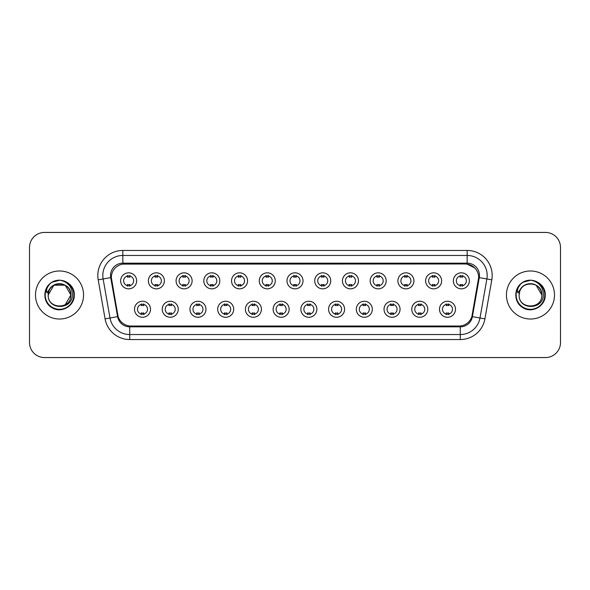 <?xml version="1.0" encoding="UTF-8"?>
<svg xmlns="http://www.w3.org/2000/svg" width="590" height="590" viewBox="0 0 590 590"><rect width="100%" height="100%" fill="white"/><g stroke="black" fill="none" stroke-linecap="round" stroke-linejoin="round"><path stroke-width="0.89" d="M178.239 309.263A8.009 8.009 0 0 1 170.23 317.273A8.009 8.009 0 0 1 162.228 309.263A8.009 8.009 0 0 1 170.23 301.254A8.009 8.009 0 0 1 178.239 309.263M165.23 309.263A5.008 5.008 0 0 0 170.23 314.271A5.008 5.008 0 0 0 175.237 309.263A5.008 5.008 0 0 0 170.23 304.256A5.008 5.008 0 0 0 165.23 309.263M205.969 309.263A8.009 8.009 0 0 1 197.96 317.273A8.009 8.009 0 0 1 189.951 309.263A8.009 8.009 0 0 1 197.96 301.254A8.009 8.009 0 0 1 205.969 309.263M192.952 309.263A5.008 5.008 0 0 0 197.96 314.271A5.008 5.008 0 0 0 202.96 309.263A5.008 5.008 0 0 0 197.96 304.256A5.008 5.008 0 0 0 192.952 309.263M233.692 309.263A8.009 8.009 0 0 1 225.682 317.273A8.009 8.009 0 0 1 217.681 309.263A8.009 8.009 0 0 1 225.682 301.254A8.009 8.009 0 0 1 233.692 309.263M220.682 309.263A5.008 5.008 0 0 0 225.682 314.271A5.008 5.008 0 0 0 230.69 309.263A5.008 5.008 0 0 0 225.682 304.256A5.008 5.008 0 0 0 220.682 309.263M261.422 309.263A8.009 8.009 0 0 1 253.412 317.273A8.009 8.009 0 0 1 245.403 309.263A8.009 8.009 0 0 1 253.412 301.254A8.009 8.009 0 0 1 261.422 309.263M248.405 309.263A5.008 5.008 0 0 0 253.412 314.271A5.008 5.008 0 0 0 258.413 309.263A5.008 5.008 0 0 0 253.412 304.256A5.008 5.008 0 0 0 248.405 309.263M289.144 309.263A8.009 8.009 0 0 1 281.135 317.273A8.009 8.009 0 0 1 273.126 309.263A8.009 8.009 0 0 1 281.135 301.254A8.009 8.009 0 0 1 289.144 309.263M276.135 309.263A5.008 5.008 0 0 0 281.135 314.271A5.008 5.008 0 0 0 286.143 309.263A5.008 5.008 0 0 0 281.135 304.256A5.008 5.008 0 0 0 276.135 309.263M316.874 309.263A8.009 8.009 0 0 1 308.865 317.273A8.009 8.009 0 0 1 300.856 309.263A8.009 8.009 0 0 1 308.865 301.254A8.009 8.009 0 0 1 316.874 309.263M303.857 309.263A5.008 5.008 0 0 0 308.865 314.271A5.008 5.008 0 0 0 313.865 309.263A5.008 5.008 0 0 0 308.865 304.256A5.008 5.008 0 0 0 303.857 309.263M344.597 309.263A8.009 8.009 0 0 1 336.588 317.273A8.009 8.009 0 0 1 328.578 309.263A8.009 8.009 0 0 1 336.588 301.254A8.009 8.009 0 0 1 344.597 309.263M331.587 309.263A5.008 5.008 0 0 0 336.588 314.271A5.008 5.008 0 0 0 341.595 309.263A5.008 5.008 0 0 0 336.588 304.256A5.008 5.008 0 0 0 331.587 309.263M372.32 309.263A8.009 8.009 0 0 1 364.318 317.273A8.009 8.009 0 0 1 356.308 309.263A8.009 8.009 0 0 1 364.318 301.254A8.009 8.009 0 0 1 372.32 309.263M359.31 309.263A5.008 5.008 0 0 0 364.318 314.271A5.008 5.008 0 0 0 369.318 309.263A5.008 5.008 0 0 0 364.318 304.256A5.008 5.008 0 0 0 359.31 309.263M400.05 309.263A8.009 8.009 0 0 1 392.04 317.273A8.009 8.009 0 0 1 384.031 309.263A8.009 8.009 0 0 1 392.04 301.254A8.009 8.009 0 0 1 400.05 309.263M387.04 309.263A5.008 5.008 0 0 0 392.04 314.271A5.008 5.008 0 0 0 397.048 309.263A5.008 5.008 0 0 0 392.04 304.256A5.008 5.008 0 0 0 387.04 309.263M427.772 309.263A8.009 8.009 0 0 1 419.77 317.273A8.009 8.009 0 0 1 411.761 309.263A8.009 8.009 0 0 1 419.77 301.254A8.009 8.009 0 0 1 427.772 309.263M414.763 309.263A5.008 5.008 0 0 0 419.77 314.271A5.008 5.008 0 0 0 424.771 309.263A5.008 5.008 0 0 0 419.77 304.256A5.008 5.008 0 0 0 414.763 309.263M455.502 309.263A8.009 8.009 0 0 1 447.493 317.273A8.009 8.009 0 0 1 439.484 309.263A8.009 8.009 0 0 1 447.493 301.254A8.009 8.009 0 0 1 455.502 309.263M442.485 309.263A5.008 5.008 0 0 0 447.493 314.271A5.008 5.008 0 0 0 452.5 309.263A5.008 5.008 0 0 0 447.493 304.256A5.008 5.008 0 0 0 442.485 309.263M150.516 309.263A8.009 8.009 0 0 1 142.507 317.273A8.009 8.009 0 0 1 134.498 309.263A8.009 8.009 0 0 1 142.507 301.254A8.009 8.009 0 0 1 150.516 309.263M137.5 309.263A5.008 5.008 0 0 0 142.507 314.271A5.008 5.008 0 0 0 147.515 309.263A5.008 5.008 0 0 0 142.507 304.256A5.008 5.008 0 0 0 137.5 309.263M164.374 280.84A8.009 8.009 0 0 1 156.372 288.842A8.009 8.009 0 0 1 148.363 280.84A8.009 8.009 0 0 1 156.372 272.831A8.009 8.009 0 0 1 164.374 280.84M151.365 280.84A5.008 5.008 0 0 0 156.372 285.84A5.008 5.008 0 0 0 161.372 280.84A5.008 5.008 0 0 0 156.372 275.832A5.008 5.008 0 0 0 151.365 280.84M192.104 280.84A8.009 8.009 0 0 1 184.095 288.842A8.009 8.009 0 0 1 176.085 280.84A8.009 8.009 0 0 1 184.095 272.831A8.009 8.009 0 0 1 192.104 280.84M179.095 280.84A5.008 5.008 0 0 0 184.095 285.84A5.008 5.008 0 0 0 189.102 280.84A5.008 5.008 0 0 0 184.095 275.832A5.008 5.008 0 0 0 179.095 280.84M219.827 280.84A8.009 8.009 0 0 1 211.825 288.842A8.009 8.009 0 0 1 203.816 280.84A8.009 8.009 0 0 1 211.825 272.831A8.009 8.009 0 0 1 219.827 280.84M206.817 280.84A5.008 5.008 0 0 0 211.825 285.84A5.008 5.008 0 0 0 216.825 280.84A5.008 5.008 0 0 0 211.825 275.832A5.008 5.008 0 0 0 206.817 280.84M247.557 280.84A8.009 8.009 0 0 1 239.547 288.842A8.009 8.009 0 0 1 231.538 280.84A8.009 8.009 0 0 1 239.547 272.831A8.009 8.009 0 0 1 247.557 280.84M234.54 280.84A5.008 5.008 0 0 0 239.547 285.84A5.008 5.008 0 0 0 244.555 280.84A5.008 5.008 0 0 0 239.547 275.832A5.008 5.008 0 0 0 234.54 280.84M275.279 280.84A8.009 8.009 0 0 1 267.277 288.842A8.009 8.009 0 0 1 259.268 280.84A8.009 8.009 0 0 1 267.277 272.831A8.009 8.009 0 0 1 275.279 280.84M262.27 280.84A5.008 5.008 0 0 0 267.277 285.84A5.008 5.008 0 0 0 272.278 280.84A5.008 5.008 0 0 0 267.277 275.832A5.008 5.008 0 0 0 262.27 280.84M303.009 280.84A8.009 8.009 0 0 1 295 288.842A8.009 8.009 0 0 1 286.991 280.84A8.009 8.009 0 0 1 295 272.831A8.009 8.009 0 0 1 303.009 280.84M289.992 280.84A5.008 5.008 0 0 0 295 285.84A5.008 5.008 0 0 0 300.008 280.84A5.008 5.008 0 0 0 295 275.832A5.008 5.008 0 0 0 289.992 280.84M330.732 280.84A8.009 8.009 0 0 1 322.723 288.842A8.009 8.009 0 0 1 314.721 280.84A8.009 8.009 0 0 1 322.723 272.831A8.009 8.009 0 0 1 330.732 280.84M317.722 280.84A5.008 5.008 0 0 0 322.723 285.84A5.008 5.008 0 0 0 327.73 280.84A5.008 5.008 0 0 0 322.723 275.832A5.008 5.008 0 0 0 317.722 280.84M358.462 280.84A8.009 8.009 0 0 1 350.453 288.842A8.009 8.009 0 0 1 342.443 280.84A8.009 8.009 0 0 1 350.453 272.831A8.009 8.009 0 0 1 358.462 280.84M345.445 280.84A5.008 5.008 0 0 0 350.453 285.84A5.008 5.008 0 0 0 355.46 280.84A5.008 5.008 0 0 0 350.453 275.832A5.008 5.008 0 0 0 345.445 280.84M386.185 280.84A8.009 8.009 0 0 1 378.175 288.842A8.009 8.009 0 0 1 370.173 280.84A8.009 8.009 0 0 1 378.175 272.831A8.009 8.009 0 0 1 386.185 280.84M373.175 280.84A5.008 5.008 0 0 0 378.175 285.84A5.008 5.008 0 0 0 383.183 280.84A5.008 5.008 0 0 0 378.175 275.832A5.008 5.008 0 0 0 373.175 280.84M413.915 280.84A8.009 8.009 0 0 1 405.905 288.842A8.009 8.009 0 0 1 397.896 280.84A8.009 8.009 0 0 1 405.905 272.831A8.009 8.009 0 0 1 413.915 280.84M400.898 280.84A5.008 5.008 0 0 0 405.905 285.84A5.008 5.008 0 0 0 410.906 280.84A5.008 5.008 0 0 0 405.905 275.832A5.008 5.008 0 0 0 400.898 280.84M441.637 280.84A8.009 8.009 0 0 1 433.628 288.842A8.009 8.009 0 0 1 425.626 280.84A8.009 8.009 0 0 1 433.628 272.831A8.009 8.009 0 0 1 441.637 280.84M428.628 280.84A5.008 5.008 0 0 0 433.628 285.84A5.008 5.008 0 0 0 438.636 280.84A5.008 5.008 0 0 0 433.628 275.832A5.008 5.008 0 0 0 428.628 280.84M469.367 280.84A8.009 8.009 0 0 1 461.358 288.842A8.009 8.009 0 0 1 453.349 280.84A8.009 8.009 0 0 1 461.358 272.831A8.009 8.009 0 0 1 469.367 280.84M456.35 280.84A5.008 5.008 0 0 0 461.358 285.84A5.008 5.008 0 0 0 466.358 280.84A5.008 5.008 0 0 0 461.358 275.832A5.008 5.008 0 0 0 456.35 280.84M136.651 280.84A8.009 8.009 0 0 1 128.642 288.842A8.009 8.009 0 0 1 120.633 280.84A8.009 8.009 0 0 1 128.642 272.831A8.009 8.009 0 0 1 136.651 280.84M123.642 280.84A5.008 5.008 0 0 0 128.642 285.84A5.008 5.008 0 0 0 133.65 280.84A5.008 5.008 0 0 0 128.642 275.832A5.008 5.008 0 0 0 123.642 280.84M118.125 316.565L111.532 279.83A13.511 13.511 0 0 1 124.837 263.973L465.163 263.973A13.511 13.511 0 0 1 478.468 279.83L472.288 314.861A13.511 13.511 0 0 1 458.983 326.027L131.017 326.027A13.511 13.511 0 0 1 117.712 314.861L111.326 277.514M35.503 295A24.02 24.02 0 0 0 59.531 319.02A24.02 24.02 0 0 0 83.551 295A24.02 24.02 0 0 0 59.531 270.98A24.02 24.02 0 0 0 35.503 295A24.02 24.02 0 0 0 59.531 319.02A24.02 24.02 0 0 0 83.551 295A24.02 24.02 0 0 0 59.531 270.98A24.02 24.02 0 0 0 35.503 295M506.449 295A24.02 24.02 0 0 0 530.469 319.02A24.02 24.02 0 0 0 554.497 295A24.02 24.02 0 0 0 530.469 270.98A24.02 24.02 0 0 0 506.449 295A24.02 24.02 0 0 0 530.469 319.02A24.02 24.02 0 0 0 554.497 295A24.02 24.02 0 0 0 530.469 270.98A24.02 24.02 0 0 0 506.449 295M122.838 264.121L465.163 263.973L467.162 264.121L474.714 267.926M111.326 277.484L111.473 275.478M110.529 275.478A12.309 12.309 0 0 0 110.714 277.617L117.602 316.653A12.309 12.309 0 0 0 129.719 326.831L460.281 326.831A12.309 12.309 0 0 0 472.398 316.653L479.287 277.617A12.309 12.309 0 0 0 467.162 263.169L122.838 263.169A12.309 12.309 0 0 0 110.529 275.478M98.198 279.83A25.023 25.023 0 0 1 122.838 250.455L467.162 250.455A25.023 25.023 0 0 1 491.802 279.83L484.921 318.866A25.023 25.023 0 0 1 460.281 339.545L129.719 339.545A25.023 25.023 0 0 1 105.079 318.866L98.198 279.83L103.125 278.959A20.016 20.016 0 0 1 122.838 255.463L467.162 255.463A20.016 20.016 0 0 1 486.875 278.959L479.995 317.995A20.016 20.016 0 0 1 460.281 334.537L129.719 334.537A20.016 20.016 0 0 1 110.005 317.995L103.125 278.959A20.016 20.016 0 0 1 102.822 275.478M478.674 277.514L471.875 316.565M560.5 247.453A15.016 15.016 0 0 0 545.485 232.438L44.516 232.438A15.016 15.016 0 0 0 29.5 247.453L29.5 342.547A15.016 15.016 0 0 0 44.516 357.562L545.485 357.562A15.016 15.016 0 0 0 560.5 342.547L560.5 247.453L560.5 342.547M458.983 326.027L131.017 326.027M29.5 247.453L29.5 342.547M545.485 232.438L44.516 232.438M44.516 357.562L545.485 357.562M129.896 275.478L129.896 277.204A3.842 3.842 0 0 0 127.396 277.204L127.396 275.478M127.396 286.194L127.396 284.469A3.842 3.842 0 0 0 129.896 284.469L129.896 286.194M141.253 314.625L141.253 312.892A3.842 3.842 0 0 0 143.761 312.892L143.761 314.625M143.761 303.902L143.761 305.635A3.842 3.842 0 0 0 141.253 305.635L141.253 303.902M157.619 275.478L157.619 277.204A3.842 3.842 0 0 0 155.118 277.204L155.118 275.478M155.118 286.194L155.118 284.469A3.842 3.842 0 0 0 157.619 284.469L157.619 286.194M185.349 275.478L185.349 277.204A3.842 3.842 0 0 0 182.841 277.204L182.841 275.478M182.841 286.194L182.841 284.469A3.842 3.842 0 0 0 185.349 284.469L185.349 286.194M213.071 275.478L213.071 277.204A3.842 3.842 0 0 0 210.571 277.204L210.571 275.478M210.571 286.194L210.571 284.469A3.842 3.842 0 0 0 213.071 284.469L213.071 286.194M240.801 275.478L240.801 277.204A3.842 3.842 0 0 0 238.294 277.204L238.294 275.478M238.294 286.194L238.294 284.469A3.842 3.842 0 0 0 240.801 284.469L240.801 286.194M168.983 314.625L168.983 312.892A3.842 3.842 0 0 0 171.484 312.892L171.484 314.625M171.484 303.902L171.484 305.635A3.842 3.842 0 0 0 168.983 305.635L168.983 303.902M196.706 314.625L196.706 312.892A3.842 3.842 0 0 0 199.206 312.892L199.206 314.625M199.206 303.902L199.206 305.635A3.842 3.842 0 0 0 196.706 305.635L196.706 303.902M224.436 314.625L224.436 312.892A3.842 3.842 0 0 0 226.936 312.892L226.936 314.625M226.936 303.902L226.936 305.635A3.842 3.842 0 0 0 224.436 305.635L224.436 303.902M48.741 291.6L48.203 295C47.584 310.37 72.437 310.089 72.356 295C72.4 288.761 69.613 284.225 64 281.401L60.615 280.287C56.537 280.044 52.938 281.246 49.826 283.886L47.79 286.806C46.544 288.908 46.271 290.944 46.971 292.913L50.615 287.514C54.007 284.115 58.049 282.994 62.732 284.151A11.313 11.313 0 0 0 48.741 291.6L48.218 295C47.525 280.405 71.538 280.405 70.844 295C71.538 309.595 47.525 309.595 48.218 295C47.525 280.405 71.538 280.405 70.844 295L65.188 304.801M70.844 295C70.49 289.565 67.784 285.951 62.732 284.151L65.188 285.199L70.844 295C71.538 309.595 47.525 309.595 48.218 295L53.874 285.199L65.188 285.199M50.629 283.23L52.149 282.219L59.642 280.25L52.149 282.219L50.629 283.23L52.149 282.219L59.642 280.25L52.149 282.219L50.799 283.104M49.826 283.886C58.425 275.449 74.967 282.772 74.281 295C74.783 305.908 61.345 313.666 52.149 307.781C42.451 302.759 42.451 287.242 52.149 282.219C61.345 276.334 74.783 284.092 74.281 295C74.783 305.908 61.345 313.666 52.149 307.781C42.451 302.759 42.451 287.242 52.149 282.219C61.345 276.334 74.783 284.092 74.281 295C74.783 305.908 61.345 313.666 52.149 307.781C42.451 302.759 42.451 287.242 52.149 282.219C61.345 276.334 74.783 284.092 74.281 295C74.783 305.908 61.345 313.666 52.149 307.781C42.451 302.759 42.451 287.242 52.149 282.219C61.345 276.334 74.783 284.092 74.281 295C74.783 305.908 61.345 313.666 52.149 307.781C42.451 302.759 42.451 287.242 52.149 282.219C59.811 278.65 66.309 280.11 71.656 286.6M519.679 291.6L519.141 295C518.522 310.37 543.383 310.089 543.294 295C543.346 288.761 540.558 284.225 534.938 281.401L531.561 280.287C527.482 280.044 523.883 281.246 520.771 283.886L518.728 286.806C517.489 288.908 517.216 290.944 517.909 292.913L521.56 287.514C524.952 284.115 528.994 282.994 533.677 284.151A11.313 11.313 0 0 0 519.679 291.6L519.156 295C518.462 280.405 542.476 280.405 541.782 295C542.476 309.595 518.462 309.595 519.156 295L519.679 291.6L519.156 295C518.462 309.595 542.476 309.595 541.782 295L536.126 285.199L533.677 284.151L536.126 285.199L541.782 295C541.436 289.565 538.729 285.951 533.677 284.151L536.126 285.199M520.8 283.856L523.094 282.219L530.587 280.25L523.094 282.219L520.8 283.856L523.094 282.219L530.587 280.25L523.094 282.219L520.8 283.856L523.094 282.219L530.587 280.25M520.771 283.886C529.363 275.449 545.912 282.772 545.226 295C545.728 305.908 532.291 313.666 523.094 307.781C513.396 302.759 513.396 287.242 523.094 282.219C532.291 276.334 545.728 284.092 545.226 295C545.728 305.908 532.291 313.666 523.094 307.781C513.396 302.759 513.396 287.242 523.094 282.219C532.291 276.334 545.728 284.092 545.226 295C545.728 305.908 532.291 313.666 523.094 307.781C513.396 302.759 513.396 287.242 523.094 282.219C532.291 276.334 545.728 284.092 545.226 295C545.728 305.908 532.291 313.666 523.094 307.781C513.396 302.759 513.396 287.242 523.094 282.219C532.291 276.334 545.728 284.092 545.226 295C545.728 305.908 532.291 313.666 523.094 307.781C513.396 302.759 513.396 287.242 523.094 282.219C530.749 278.65 537.254 280.11 542.601 286.6M268.524 275.478L268.524 277.204A3.842 3.842 0 0 0 266.024 277.204L266.024 275.478M266.024 286.194L266.024 284.469A3.842 3.842 0 0 0 268.524 284.469L268.524 286.194M296.254 275.478L296.254 277.204A3.842 3.842 0 0 0 293.746 277.204L293.746 275.478M293.746 286.194L293.746 284.469A3.842 3.842 0 0 0 296.254 284.469L296.254 286.194M323.976 275.478L323.976 277.204A3.842 3.842 0 0 0 321.476 277.204L321.476 275.478M321.476 286.194L321.476 284.469A3.842 3.842 0 0 0 323.976 284.469L323.976 286.194M252.159 314.625L252.159 312.892A3.842 3.842 0 0 0 254.659 312.892L254.659 314.625M254.659 303.902L254.659 305.635A3.842 3.842 0 0 0 252.159 305.635L252.159 303.902M279.889 314.625L279.889 312.892A3.842 3.842 0 0 0 282.389 312.892L282.389 314.625M282.389 303.902L282.389 305.635A3.842 3.842 0 0 0 279.889 305.635L279.889 303.902M307.611 314.625L307.611 312.892A3.842 3.842 0 0 0 310.111 312.892L310.111 314.625M310.111 303.902L310.111 305.635A3.842 3.842 0 0 0 307.611 305.635L307.611 303.902M351.706 275.478L351.706 277.204A3.842 3.842 0 0 0 349.199 277.204L349.199 275.478M349.199 286.194L349.199 284.469A3.842 3.842 0 0 0 351.706 284.469L351.706 286.194M379.429 275.478L379.429 277.204A3.842 3.842 0 0 0 376.929 277.204L376.929 275.478M376.929 286.194L376.929 284.469A3.842 3.842 0 0 0 379.429 284.469L379.429 286.194M407.159 275.478L407.159 277.204A3.842 3.842 0 0 0 404.651 277.204L404.651 275.478M404.651 286.194L404.651 284.469A3.842 3.842 0 0 0 407.159 284.469L407.159 286.194M434.882 275.478L434.882 277.204A3.842 3.842 0 0 0 432.382 277.204L432.382 275.478M432.382 286.194L432.382 284.469A3.842 3.842 0 0 0 434.882 284.469L434.882 286.194M462.604 275.478L462.604 277.204A3.842 3.842 0 0 0 460.104 277.204L460.104 275.478M460.104 286.194L460.104 284.469A3.842 3.842 0 0 0 462.604 284.469L462.604 286.194M335.341 314.625L335.341 312.892A3.842 3.842 0 0 0 337.841 312.892L337.841 314.625M337.841 303.902L337.841 305.635A3.842 3.842 0 0 0 335.341 305.635L335.341 303.902M363.064 314.625L363.064 312.892A3.842 3.842 0 0 0 365.564 312.892L365.564 314.625M365.564 303.902L365.564 305.635A3.842 3.842 0 0 0 363.064 305.635L363.064 303.902M390.794 314.625L390.794 312.892A3.842 3.842 0 0 0 393.294 312.892L393.294 314.625M393.294 303.902L393.294 305.635A3.842 3.842 0 0 0 390.794 305.635L390.794 303.902M418.517 314.625L418.517 312.892A3.842 3.842 0 0 0 421.017 312.892L421.017 314.625M421.017 303.902L421.017 305.635A3.842 3.842 0 0 0 418.517 305.635L418.517 303.902M446.239 314.625L446.239 312.892A3.842 3.842 0 0 0 448.747 312.892L448.747 314.625M448.747 303.902L448.747 305.635A3.842 3.842 0 0 0 446.239 305.635L446.239 303.902M467.162 250.455L467.162 263.169M103.125 278.959L110.714 277.617M129.719 339.545L129.719 326.831M460.281 326.831L460.281 339.545M472.398 316.653L484.921 318.866M105.079 318.866L117.602 316.653M479.287 277.617L491.802 279.83M122.838 250.455L122.838 263.169M47.79 286.806A14.315 14.315 0 0 0 59.531 309.315A14.315 14.315 0 0 0 64 281.401M518.728 286.806A14.315 14.315 0 0 0 530.469 309.315A14.315 14.315 0 0 0 534.938 281.401"/></g></svg>
